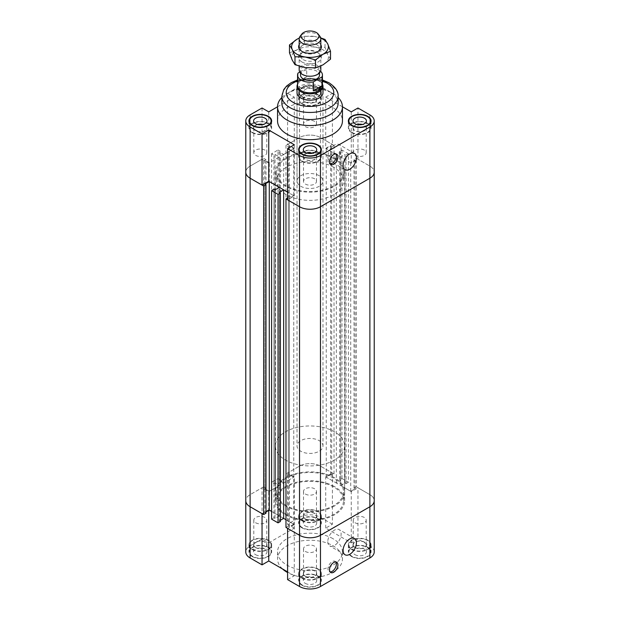 <?xml version="1.0" encoding="UTF-8"?>
<svg xmlns="http://www.w3.org/2000/svg" width="620" height="620" viewBox="0 0 620 620"><rect width="100%" height="100%" fill="white"/><g stroke="black" fill="none" stroke-linecap="round" stroke-linejoin="round"><path stroke-width="0.46" stroke-dasharray="3.1 2.33" d="M333.707 167.307A33.526 19.36 0 0 0 297.166 163.114A33.526 19.36 0 0 0 276.474 181.001A33.526 19.36 0 0 0 310 200.361A33.526 19.36 0 0 0 343.526 181.001A33.526 19.36 0 0 0 333.707 167.307M333.707 158.48A33.526 19.36 0 0 0 297.166 154.279A33.526 19.36 0 0 0 276.474 172.166A33.526 19.36 0 0 0 310 191.526A33.526 19.36 0 0 0 343.526 172.166A33.526 19.36 0 0 0 333.707 158.48M319.176 175.7A12.981 7.494 0 0 0 305.032 174.073A12.981 7.494 0 0 0 297.019 181.001A12.981 7.494 0 0 0 310 188.495A12.981 7.494 0 0 0 322.981 181.001A12.981 7.494 0 0 0 319.176 175.7M294.283 148.343L287.587 144.483L287.587 93.256L294.283 97.123L294.283 148.343L268.739 163.091L262.043 159.232L250.116 166.121A14.818 8.556 0 0 0 245.776 172.166A14.818 8.556 180 0 1 250.116 166.121L263.655 158.302L265.988 159.65L264.911 160.27L269.274 162.781L279.372 156.953L275.009 154.442L273.939 155.054L271.606 153.714L278.031 150.001L278.031 478.532L271.606 482.236L273.939 483.585L273.939 155.054M268.739 111.871L268.739 163.091M294.283 97.123L277.551 106.779M287.587 579.607L294.283 575.74L294.283 524.52L285.983 519.731L293.748 524.21L293.748 195.68L287.587 192.123L294.283 195.99L287.587 199.857M294.283 144.77L294.283 195.99M351.261 111.871L351.261 163.091L357.957 159.232L357.957 108.004M342.449 106.779L325.717 97.123L325.717 148.343L332.413 144.483L320.478 137.594A14.818 8.556 0 0 0 299.522 137.594L287.587 144.483M325.717 97.123L332.413 93.256L332.413 144.483M262.043 108.004L262.043 159.232M325.717 528.101L325.717 476.873L332.413 473.014L332.413 524.233L325.717 528.101L351.261 542.849L357.957 538.982L357.957 487.762L369.884 494.651A14.818 8.556 180 0 1 374.224 500.696A14.818 8.556 -0 0 0 369.884 494.651L356.345 486.832L356.345 158.302L369.884 166.121A14.818 8.556 180 0 1 374.224 172.166A14.818 8.556 0 0 0 369.884 166.121L357.957 159.232M287.587 93.256L299.522 86.374A14.818 8.556 180 0 1 320.478 86.374L332.413 93.256M277.551 120.947A32.449 18.732 180 0 1 297.585 103.641A32.449 18.732 180 0 1 332.948 107.702A32.449 18.732 180 0 1 342.449 120.947M301.971 96.883A11.354 6.557 180 0 1 298.646 92.24A11.354 6.557 180 0 1 310 85.684A11.354 6.557 180 0 1 321.354 92.24A11.354 6.557 180 0 1 314.348 98.301A11.354 6.557 180 0 1 301.971 96.883M335.815 153.938A5.952 3.433 120 0 0 335.156 153.326A5.952 3.433 120 0 0 330.569 154.923A5.952 3.433 120 0 0 327.972 160.906A5.952 3.433 120 0 0 329.204 163.633A5.952 3.433 120 0 0 330.072 163.897M327.817 156.581A9.409 5.433 120 0 0 329.77 160.89A9.409 5.433 120 0 0 339.179 155.457A9.409 5.433 120 0 0 339.179 144.592A9.409 5.433 120 0 0 331.925 147.111A9.409 5.433 120 0 0 327.817 156.581M351.261 163.091L325.717 148.343M264.872 150.087A6.487 3.743 0 0 0 257.804 149.273A6.487 3.743 0 0 0 253.797 152.737A6.487 3.743 0 0 0 255.696 155.388A6.487 3.743 0 0 0 262.772 156.201A6.487 3.743 0 0 0 266.778 152.737A6.487 3.743 0 0 0 264.872 150.087M257.54 124.481A6.704 3.875 0 0 0 253.58 128.007A6.704 3.875 0 0 0 255.549 130.75A6.704 3.875 0 0 0 262.849 131.587A6.704 3.875 0 0 0 266.995 128.007A6.704 3.875 0 0 0 263.035 124.481M257.819 124.542A6.487 3.743 0 0 0 253.797 128.007A6.487 3.743 0 0 0 260.284 131.758A6.487 3.743 0 0 0 266.778 128.007A6.487 3.743 0 0 0 264.872 125.364A6.487 3.743 0 0 0 262.756 124.542M364.304 150.087A6.487 3.743 0 0 0 357.228 149.273A6.487 3.743 0 0 0 353.222 152.737A6.487 3.743 0 0 0 355.128 155.388A6.487 3.743 0 0 0 362.196 156.201A6.487 3.743 0 0 0 366.203 152.737A6.487 3.743 0 0 0 364.304 150.087M356.965 124.481A6.704 3.875 0 0 0 353.005 128.007A6.704 3.875 0 0 0 354.973 130.75A6.704 3.875 0 0 0 362.281 131.587A6.704 3.875 0 0 0 366.42 128.007A6.704 3.875 0 0 0 362.46 124.481M357.244 124.542A6.487 3.743 0 0 0 353.222 128.007A6.487 3.743 0 0 0 359.716 131.758A6.487 3.743 0 0 0 366.203 128.007A6.487 3.743 0 0 0 364.304 125.364A6.487 3.743 0 0 0 362.181 124.542M314.588 178.792A6.487 3.743 0 0 0 307.52 177.979A6.487 3.743 0 0 0 303.513 181.443A6.487 3.743 0 0 0 305.412 184.086A6.487 3.743 0 0 0 312.48 184.9A6.487 3.743 0 0 0 316.487 181.443A6.487 3.743 0 0 0 314.588 178.792M307.257 153.179A6.704 3.875 0 0 0 303.296 156.713A6.704 3.875 0 0 0 305.257 159.449A6.704 3.875 0 0 0 312.565 160.286A6.704 3.875 0 0 0 316.704 156.713A6.704 3.875 0 0 0 312.744 153.179M307.536 153.249A6.487 3.743 0 0 0 303.513 156.713A6.487 3.743 0 0 0 310 160.456A6.487 3.743 0 0 0 316.487 156.713A6.487 3.743 0 0 0 314.588 154.062A6.487 3.743 0 0 0 312.464 153.249M314.588 121.388A6.487 3.743 0 0 0 307.52 120.575A6.487 3.743 0 0 0 303.513 124.039A6.487 3.743 0 0 0 305.412 126.689A6.487 3.743 0 0 0 312.48 127.495A6.487 3.743 0 0 0 316.487 124.039A6.487 3.743 0 0 0 314.588 121.388M305.257 102.044A6.704 3.875 0 0 0 312.565 102.889A6.704 3.875 0 0 0 316.704 99.308A6.704 3.875 0 0 0 310 95.434A6.704 3.875 0 0 0 303.296 99.308A6.704 3.875 0 0 0 305.257 102.044M314.588 96.658A6.487 3.743 0 0 0 307.52 95.844A6.487 3.743 0 0 0 303.513 99.308A6.487 3.743 0 0 0 310 103.052A6.487 3.743 0 0 0 316.487 99.308A6.487 3.743 0 0 0 314.588 96.658M305.257 94.984A6.704 3.875 180 0 1 303.296 92.24A6.704 3.875 180 0 1 310 88.373A6.704 3.875 180 0 1 316.704 92.24A6.704 3.875 180 0 1 312.565 95.821A6.704 3.875 180 0 1 305.257 94.984M302.351 103.726A10.819 6.247 0 0 0 314.138 105.075A10.819 6.247 0 0 0 320.819 99.308A10.819 6.247 0 0 0 310 93.062A10.819 6.247 0 0 0 299.181 99.308A10.819 6.247 0 0 0 302.351 103.726M302.351 96.658A10.819 6.247 0 0 0 314.138 98.014A10.819 6.247 0 0 0 320.819 92.24A10.819 6.247 0 0 0 310 86.002A10.819 6.247 0 0 0 299.181 92.24A10.819 6.247 0 0 0 302.351 96.658M301.971 103.943A11.354 6.557 0 0 0 314.348 105.369A11.354 6.557 0 0 0 321.354 99.308A11.354 6.557 0 0 0 310 92.752A11.354 6.557 0 0 0 298.646 99.308A11.354 6.557 0 0 0 301.971 103.943M352.067 132.424A10.819 6.247 0 0 0 363.855 133.781A10.819 6.247 0 0 0 370.528 128.007A10.819 6.247 0 0 0 359.716 121.768A10.819 6.247 0 0 0 348.897 128.007A10.819 6.247 0 0 0 352.067 132.424M351.679 132.649A11.354 6.557 0 0 0 364.056 134.067A11.354 6.557 0 0 0 371.07 128.007A11.354 6.557 0 0 0 359.716 121.45A11.354 6.557 0 0 0 348.355 128.007A11.354 6.557 0 0 0 351.679 132.649M302.351 161.13A10.819 6.247 0 0 0 314.138 162.479A10.819 6.247 0 0 0 320.819 156.713A10.819 6.247 0 0 0 310 150.466A10.819 6.247 0 0 0 299.181 156.713A10.819 6.247 0 0 0 302.351 161.13M301.971 161.347A11.354 6.557 0 0 0 314.348 162.773A11.354 6.557 0 0 0 321.354 156.713A11.354 6.557 0 0 0 310 150.156A11.354 6.557 0 0 0 298.646 156.713A11.354 6.557 0 0 0 301.971 161.347M252.635 132.424A10.819 6.247 0 0 0 264.422 133.781A10.819 6.247 0 0 0 271.103 128.007A10.819 6.247 0 0 0 260.284 121.768A10.819 6.247 0 0 0 249.472 128.007A10.819 6.247 0 0 0 252.635 132.424M252.255 132.649A11.354 6.557 0 0 0 264.632 134.067A11.354 6.557 0 0 0 271.645 128.007A11.354 6.557 0 0 0 260.284 121.45A11.354 6.557 0 0 0 248.93 128.007A11.354 6.557 0 0 0 252.255 132.649M297.019 181.001L297.019 92.682A12.981 7.494 180 0 1 305.032 85.761A12.981 7.494 180 0 1 319.176 87.389A12.981 7.494 180 0 1 322.981 92.682L322.981 445.943A12.981 7.494 180 0 1 319.176 451.244A12.981 7.494 180 0 1 305.032 452.864A12.981 7.494 180 0 1 297.019 445.943A12.981 7.494 180 0 1 310 438.449A12.981 7.494 180 0 1 322.981 445.943M281.875 97.472A32.449 18.732 180 0 1 287.052 93.566A32.449 18.732 180 0 1 332.948 93.566L332.948 93.566A32.449 18.732 180 0 1 338.125 97.472M281.875 103.284A28.125 16.236 180 0 1 290.113 91.799A28.125 16.236 180 0 1 329.887 91.799L332.948 93.566L329.887 91.799A28.125 16.236 180 0 1 338.125 103.284M334.474 486.568A34.611 19.98 -0 0 0 296.755 482.236A34.611 19.98 -0 0 0 275.388 500.696A34.611 19.98 -0 0 0 310 520.684A34.611 19.98 -0 0 0 344.612 500.696A34.611 19.98 -0 0 0 334.474 486.568M334.474 158.038A34.611 19.98 180 0 1 344.612 172.166A34.611 19.98 180 0 1 323.245 190.627A34.611 19.98 180 0 1 285.526 186.294A34.611 19.98 180 0 1 275.388 172.166A34.611 19.98 180 0 1 296.755 153.706A34.611 19.98 180 0 1 334.474 158.038M283.65 518.382L271.606 511.43L279.372 515.91L279.372 187.38M339.636 479.88L340.706 480.492L336.35 483.011L326.252 477.183L330.615 474.664L331.685 475.284L334.017 473.936L320.478 466.124A14.818 8.556 -0 0 0 299.522 466.124L285.983 473.936L288.315 475.284L289.385 474.664L293.748 477.183L283.65 483.011L283.65 154.481L293.748 148.653L289.385 146.134L288.315 146.754L285.983 145.406L299.522 137.594A14.818 8.556 180 0 1 320.478 137.594L334.017 145.406L331.685 146.754L330.615 146.134L326.252 148.653L336.35 154.481L340.706 151.962L339.636 151.35L341.969 150.001L348.394 153.714L348.394 482.236L341.969 478.532L339.636 479.88L339.636 151.35M293.748 477.183L293.748 148.653M356.345 486.832L354.012 488.18L355.09 488.8L350.726 491.311L340.628 485.483L340.628 156.953L350.726 162.781L355.09 160.27L354.012 159.65L356.345 158.302M350.726 491.311L350.726 162.781M354.012 488.18L354.012 159.65M355.09 488.8L355.09 160.27M336.35 483.011L336.35 154.481M326.252 477.183L326.252 148.653M330.615 474.664L330.615 146.134M331.685 475.284L331.685 146.754M334.017 473.936L334.017 145.406M285.983 473.936L285.983 145.406M288.315 475.284L288.315 146.754M289.385 474.664L289.385 146.134M273.939 483.585L275.009 482.964L279.372 485.483L279.372 156.953M279.372 485.483L269.274 491.311L269.274 162.781M269.274 491.311L264.911 488.8L264.911 160.27M264.911 488.8L265.988 488.18L265.988 159.65M265.988 488.18L263.655 486.832L263.655 158.302M263.655 486.832L250.116 494.651A14.818 8.556 -0 0 0 245.776 500.696A14.818 8.556 180 0 1 250.116 494.651L262.043 487.762L262.043 538.982L268.739 542.849L268.739 491.621L262.043 487.762M265.988 513.213L264.911 512.601L264.911 184.07M264.911 512.601L265.988 511.981M293.748 524.21L289.385 526.729L289.385 198.199L293.748 195.68M289.385 526.729L288.315 526.109L288.315 197.578L289.385 198.199M288.315 526.109L285.983 527.457M287.587 197.997L288.315 197.578M341.969 478.532L341.969 150.001M340.706 480.492L340.706 151.962M340.628 485.483L344.991 482.964L344.991 154.442L340.628 156.953M344.991 482.964L346.061 483.585L346.061 155.054L344.991 154.442M346.061 483.585L348.394 482.236M348.394 153.714L346.061 155.054M271.606 482.236L271.606 153.714M275.009 482.964L275.009 154.442M283.65 483.011L279.295 480.492L279.295 151.962L283.65 154.481M279.295 480.492L280.364 479.88L280.364 151.35L279.295 151.962M280.364 479.88L278.031 478.532M278.031 150.001L280.364 151.35M280.364 521.521L279.295 520.901L279.295 192.37M279.295 520.901L280.364 520.281M279.372 515.91L275.009 518.429L275.009 189.898M275.009 518.429L273.939 517.808L273.939 189.278M273.939 517.808L271.606 519.157M286.293 505.556A33.526 19.36 180 0 1 276.474 491.869A33.526 19.36 180 0 1 310 472.51A33.526 19.36 180 0 1 343.526 491.869A33.526 19.36 180 0 1 322.834 509.749A33.526 19.36 180 0 1 286.293 505.556M286.293 514.383A33.526 19.36 180 0 1 276.474 500.696A33.526 19.36 180 0 1 310 481.337A33.526 19.36 180 0 1 343.526 500.696A33.526 19.36 180 0 1 322.834 518.583A33.526 19.36 180 0 1 286.293 514.383M269.274 510.082L268.739 509.772L268.739 510.392M294.283 575.74L287.587 571.88M294.283 524.52L287.587 528.387M262.043 513.631L268.739 509.772M351.261 542.849L351.261 491.621L357.957 487.762M268.739 542.849L294.283 528.101L294.283 476.873L287.587 473.014L299.522 466.124A14.818 8.556 180 0 1 320.478 466.124L332.413 473.014M294.283 528.101L287.587 524.233L287.587 473.014M325.717 476.873L351.261 491.621M268.739 491.621L294.283 476.873M262.043 538.982L250.116 545.871A14.818 8.556 0 0 0 245.776 551.916M332.413 524.233L320.478 517.343A14.818 8.556 0 0 0 299.522 517.343L287.587 524.233M374.224 551.916A14.818 8.556 0 0 0 369.884 545.871L357.957 538.982M332.948 538.671A32.449 18.732 0 0 0 297.585 534.611A32.449 18.732 0 0 0 277.551 551.916A32.449 18.732 0 0 0 310 570.656A32.449 18.732 0 0 0 342.449 551.916A32.449 18.732 0 0 0 332.948 538.671M252.255 556.558A11.354 6.557 0 0 0 264.632 557.977A11.354 6.557 0 0 0 271.645 551.924A11.354 6.557 0 0 0 260.284 545.36A11.354 6.557 0 0 0 248.93 551.916A11.354 6.557 0 0 0 252.255 556.558M301.971 585.257A11.354 6.557 0 0 0 314.348 586.683A11.354 6.557 0 0 0 321.354 580.622A11.354 6.557 0 0 0 310 574.066A11.354 6.557 0 0 0 298.646 580.622A11.354 6.557 0 0 0 301.971 585.257M351.679 556.558A11.354 6.557 0 0 0 364.056 557.977A11.354 6.557 0 0 0 371.07 551.924A11.354 6.557 0 0 0 359.716 545.36A11.354 6.557 0 0 0 348.355 551.916A11.354 6.557 0 0 0 351.679 556.558M301.971 527.853A11.354 6.557 0 0 0 314.348 529.279A11.354 6.557 0 0 0 321.354 523.218A11.354 6.557 0 0 0 310 516.662A11.354 6.557 0 0 0 298.646 523.218A11.354 6.557 0 0 0 301.971 527.853M335.815 561.952A5.952 3.433 120 0 0 335.156 561.34A5.952 3.433 120 0 0 330.569 562.937A5.952 3.433 120 0 0 327.972 568.92A5.952 3.433 120 0 0 329.204 571.64A5.952 3.433 120 0 0 330.072 571.911M327.817 541.632A9.409 5.433 120 0 0 329.77 545.941A9.409 5.433 120 0 0 339.179 540.508A9.409 5.433 120 0 0 339.179 529.643A9.409 5.433 120 0 0 331.925 532.162A9.409 5.433 120 0 0 327.817 541.632M255.696 522.776A6.487 3.743 0 0 0 262.772 523.59A6.487 3.743 0 0 0 266.778 520.126A6.487 3.743 0 0 0 260.284 516.382A6.487 3.743 0 0 0 253.797 520.126A6.487 3.743 0 0 0 255.696 522.776M255.549 547.592A6.704 3.875 0 0 0 262.849 548.429A6.704 3.875 0 0 0 266.995 544.856A6.704 3.875 0 0 0 260.284 540.981A6.704 3.875 0 0 0 253.58 544.856A6.704 3.875 0 0 0 255.549 547.592M264.872 542.206A6.487 3.743 0 0 0 257.804 541.392A6.487 3.743 0 0 0 253.797 544.856A6.487 3.743 0 0 0 255.696 547.507A6.487 3.743 0 0 0 262.772 548.312A6.487 3.743 0 0 0 266.778 544.856A6.487 3.743 0 0 0 264.872 542.206M255.549 554.66A6.704 3.875 0 0 0 262.849 555.497A6.704 3.875 0 0 0 266.995 551.916A6.704 3.875 0 0 0 260.284 548.049A6.704 3.875 0 0 0 253.58 551.916A6.704 3.875 0 0 0 255.549 554.66M355.128 522.776A6.487 3.743 0 0 0 362.196 523.59A6.487 3.743 0 0 0 366.203 520.126A6.487 3.743 0 0 0 359.716 516.382A6.487 3.743 0 0 0 353.222 520.126A6.487 3.743 0 0 0 355.128 522.776M354.973 547.592A6.704 3.875 0 0 0 362.281 548.429A6.704 3.875 0 0 0 366.42 544.856A6.704 3.875 0 0 0 359.716 540.981A6.704 3.875 0 0 0 353.005 544.856A6.704 3.875 0 0 0 354.973 547.592M364.304 542.206A6.487 3.743 0 0 0 357.228 541.392A6.487 3.743 0 0 0 353.222 544.856A6.487 3.743 0 0 0 355.128 547.507A6.487 3.743 0 0 0 362.196 548.312A6.487 3.743 0 0 0 366.203 544.856A6.487 3.743 0 0 0 364.304 542.206M354.973 554.66A6.704 3.875 0 0 0 362.281 555.497A6.704 3.875 0 0 0 366.42 551.916A6.704 3.875 0 0 0 359.716 548.049A6.704 3.875 0 0 0 353.005 551.916A6.704 3.875 0 0 0 354.973 554.66M305.412 551.475A6.487 3.743 0 0 0 312.48 552.288A6.487 3.743 0 0 0 316.487 548.832A6.487 3.743 0 0 0 310 545.081A6.487 3.743 0 0 0 303.513 548.832A6.487 3.743 0 0 0 305.412 551.475M305.257 576.298A6.704 3.875 0 0 0 312.565 577.135A6.704 3.875 0 0 0 316.704 573.554A6.704 3.875 0 0 0 310 569.687A6.704 3.875 0 0 0 303.296 573.554A6.704 3.875 0 0 0 305.257 576.298M314.588 570.904A6.487 3.743 0 0 0 307.52 570.098A6.487 3.743 0 0 0 303.513 573.554A6.487 3.743 0 0 0 305.412 576.205A6.487 3.743 0 0 0 312.48 577.019A6.487 3.743 0 0 0 316.487 573.554A6.487 3.743 0 0 0 314.588 570.904M305.257 583.358A6.704 3.875 0 0 0 312.565 584.195A6.704 3.875 0 0 0 316.704 580.622A6.704 3.875 0 0 0 310 576.747A6.704 3.875 0 0 0 303.296 580.622A6.704 3.875 0 0 0 305.257 583.358M305.412 494.07A6.487 3.743 0 0 0 312.48 494.884A6.487 3.743 0 0 0 316.487 491.428A6.487 3.743 0 0 0 310 487.677A6.487 3.743 0 0 0 303.513 491.428A6.487 3.743 0 0 0 305.412 494.07M305.257 518.894A6.704 3.875 0 0 0 312.565 519.731A6.704 3.875 0 0 0 316.704 516.15A6.704 3.875 0 0 0 310 512.283A6.704 3.875 0 0 0 303.296 516.15A6.704 3.875 0 0 0 305.257 518.894M314.588 513.5A6.487 3.743 0 0 0 307.52 512.693A6.487 3.743 0 0 0 303.513 516.15A6.487 3.743 0 0 0 305.412 518.8A6.487 3.743 0 0 0 312.48 519.614A6.487 3.743 0 0 0 316.487 516.15A6.487 3.743 0 0 0 314.588 513.5M305.257 525.954A6.704 3.875 0 0 0 312.565 526.798A6.704 3.875 0 0 0 316.704 523.218A6.704 3.875 0 0 0 310 519.343A6.704 3.875 0 0 0 303.296 523.218A6.704 3.875 0 0 0 305.257 525.954M302.351 520.567A10.819 6.247 0 0 0 314.138 521.924A10.819 6.247 0 0 0 320.819 516.15A10.819 6.247 0 0 0 310 509.911A10.819 6.247 0 0 0 299.181 516.15A10.819 6.247 0 0 0 302.351 520.567M302.351 527.636A10.819 6.247 180 0 1 299.181 523.218A10.819 6.247 180 0 1 310 516.971A10.819 6.247 180 0 1 320.819 523.218A10.819 6.247 180 0 1 314.138 528.984A10.819 6.247 180 0 1 302.351 527.636M301.971 520.792A11.354 6.557 0 0 0 314.348 522.211A11.354 6.557 0 0 0 321.354 516.15A11.354 6.557 0 0 0 310 509.594A11.354 6.557 0 0 0 298.646 516.15A11.354 6.557 0 0 0 301.971 520.792M352.067 549.274A10.819 6.247 0 0 0 363.855 550.622A10.819 6.247 0 0 0 370.528 544.856A10.819 6.247 0 0 0 359.716 538.61A10.819 6.247 0 0 0 348.897 544.856A10.819 6.247 0 0 0 352.067 549.274M352.067 556.334A10.819 6.247 180 0 1 348.897 551.916A10.819 6.247 180 0 1 359.716 545.678A10.819 6.247 180 0 1 370.528 551.924A10.819 6.247 180 0 1 363.855 557.69A10.819 6.247 180 0 1 352.067 556.334M351.679 549.49A11.354 6.557 0 0 0 364.056 550.909A11.354 6.557 0 0 0 371.07 544.856A11.354 6.557 0 0 0 359.716 538.3A11.354 6.557 0 0 0 348.355 544.856A11.354 6.557 0 0 0 351.679 549.49M302.351 577.972A10.819 6.247 0 0 0 314.138 579.328A10.819 6.247 0 0 0 320.819 573.554A10.819 6.247 0 0 0 310 567.308A10.819 6.247 0 0 0 299.181 573.554A10.819 6.247 0 0 0 302.351 577.972M302.351 585.04A10.819 6.247 180 0 1 299.181 580.622A10.819 6.247 180 0 1 310 574.376A10.819 6.247 180 0 1 320.819 580.622A10.819 6.247 180 0 1 314.138 586.388A10.819 6.247 180 0 1 302.351 585.04M301.971 578.197A11.354 6.557 0 0 0 314.348 579.615A11.354 6.557 0 0 0 321.354 573.554A11.354 6.557 0 0 0 310 566.998A11.354 6.557 0 0 0 298.646 573.554A11.354 6.557 0 0 0 301.971 578.197M252.635 549.274A10.819 6.247 0 0 0 264.422 550.622A10.819 6.247 0 0 0 271.103 544.856A10.819 6.247 0 0 0 260.284 538.61A10.819 6.247 0 0 0 249.472 544.856A10.819 6.247 0 0 0 252.635 549.274M252.635 556.334A10.819 6.247 180 0 1 249.472 551.916A10.819 6.247 180 0 1 260.284 545.678A10.819 6.247 180 0 1 271.103 551.924A10.819 6.247 180 0 1 264.422 557.69A10.819 6.247 180 0 1 252.635 556.334M252.255 549.49A11.354 6.557 0 0 0 264.632 550.909A11.354 6.557 0 0 0 271.645 544.856A11.354 6.557 0 0 0 260.284 538.3A11.354 6.557 0 0 0 248.93 544.856A11.354 6.557 0 0 0 252.255 549.49M282.534 568.958A32.449 18.732 180 0 1 277.551 558.984A32.449 18.732 180 0 1 297.585 541.679A32.449 18.732 180 0 1 332.948 545.74A32.449 18.732 180 0 1 342.449 558.984A32.449 18.732 180 0 1 322.764 576.212A32.449 18.732 180 0 1 287.587 572.531M319.874 36.262A10.819 6.247 0 0 0 310 32.566A10.819 6.247 0 0 0 300.127 36.262M320.819 69.99A10.819 6.247 0 0 0 314.138 64.224A10.819 6.247 0 0 0 302.351 65.581A10.819 6.247 0 0 0 299.181 69.99M316.727 74.493A9.517 5.495 180 0 1 306.358 75.686A9.517 5.495 180 0 1 300.483 70.602A9.517 5.495 180 0 1 310 65.108A9.517 5.495 180 0 1 319.517 70.602A9.517 5.495 180 0 1 316.727 74.493M298.011 73.114L298.011 81.948C299.382 80.406 302.281 78.74 306.699 76.927L306.699 68.099L299.801 72.075M298.011 81.948L306.699 76.927M306.699 68.099A12.439 7.184 180 0 1 320.594 71.254M297.561 85.622A12.439 7.184 180 0 1 298.646 82.685A12.439 7.184 180 0 1 310 78.438A12.439 7.184 180 0 1 321.354 82.685A12.439 7.184 180 0 1 322.439 85.622M300.483 75.02A9.517 5.495 180 0 1 310 69.525A9.517 5.495 180 0 1 319.517 75.02M297.561 84.243A12.981 7.494 180 0 1 298.15 83.328A12.981 7.494 180 0 1 310 78.887A12.981 7.494 180 0 1 321.85 83.328A12.981 7.494 180 0 1 322.439 84.243M334.474 460.071A34.611 19.98 180 0 1 296.755 464.403A34.611 19.98 180 0 1 275.388 445.943A34.611 19.98 180 0 1 310 425.956A34.611 19.98 180 0 1 344.612 445.943A34.611 19.98 180 0 1 334.474 460.071M334.474 505.998A34.611 19.98 180 0 1 296.755 510.33A34.611 19.98 180 0 1 275.388 491.869A34.611 19.98 180 0 1 310 471.882A34.611 19.98 180 0 1 344.612 491.869A34.611 19.98 180 0 1 334.474 505.998M303.304 59.675A9.463 5.464 -0 0 0 313.619 60.861A9.463 5.464 -0 0 0 319.463 55.816A9.463 5.464 -0 0 0 316.696 51.948A9.463 5.464 -0 0 0 303.304 51.948A9.463 5.464 -0 0 0 300.537 55.816A9.463 5.464 -0 0 0 303.304 59.675M301.971 61.992A11.354 6.557 180 0 1 301.971 52.723A11.354 6.557 180 0 1 318.029 52.723A11.354 6.557 180 0 1 318.029 61.992A11.354 6.557 180 0 1 301.971 61.992M303.304 52.406A9.463 5.464 -0 0 0 317.463 51.894A9.463 5.464 -0 0 0 319.463 48.538A9.463 5.464 -0 0 0 316.696 44.679A9.463 5.464 -0 0 0 306.381 43.493A9.463 5.464 -0 0 0 300.537 48.538A9.463 5.464 -0 0 0 302.537 51.894A9.463 5.464 -0 0 0 303.304 52.406M292.237 60.109A18.391 10.617 180 0 1 296.996 49.856A18.391 10.617 180 0 1 314.759 47.105A18.391 10.617 180 0 1 327.763 54.614A18.391 10.617 180 0 1 323.005 64.868A18.391 10.617 180 0 1 305.242 67.611A18.391 10.617 180 0 1 292.237 60.109M299.181 44.764A11.354 6.557 180 0 1 318.029 42.121A11.354 6.557 180 0 1 320.819 44.764M320.757 38.153A18.391 10.617 -0 0 0 314.759 36.51L320.703 37.898M299.259 38.076L304.505 36.262L314.759 36.51A18.391 10.617 -0 0 0 299.243 38.153M330.507 59.187L327.763 54.614L325.012 47.352L314.759 47.105L304.505 44.175L296.996 49.856L289.494 52.847M304.505 44.175L304.505 36.262M325.012 47.352L325.012 39.432M369.884 545.871L369.884 114.894M299.522 517.343L299.522 86.374M250.116 545.871L250.116 114.894M320.478 517.343L320.478 86.374M297.561 80.972A23.793 13.741 180 0 1 322.439 80.972M281.875 96.216A28.125 16.236 180 0 1 299.235 81.22A28.125 16.236 180 0 1 329.887 84.739A28.125 16.236 180 0 1 338.125 96.216M276.474 172.166L276.474 181.001M343.526 172.166L343.526 181.001M336.683 154.209L335.156 153.326M330.731 164.517L329.204 163.633M354.477 153.419L339.179 144.592M345.069 169.717L329.77 160.89M253.58 120.947L253.58 128.007M266.995 120.947L266.995 128.007M253.797 128.007L253.797 152.737M266.778 128.007L266.778 152.737M353.005 120.947L353.005 128.007M366.42 120.947L366.42 128.007M353.222 128.007L353.222 152.737M366.203 128.007L366.203 152.737M303.296 149.645L303.296 156.713M316.704 149.645L316.704 156.713M303.513 156.713L303.513 181.443M316.487 156.713L316.487 181.443M303.296 92.24L303.296 99.308M316.704 92.24L316.704 99.308M303.513 99.308L303.513 124.039M316.487 99.308L316.487 124.039M299.181 92.24L299.181 99.308M320.819 92.24L320.819 99.308M298.646 92.24L298.646 99.308M321.354 92.24L321.354 99.308M348.897 122.946L348.897 128.007M370.528 122.946L370.528 128.007M348.355 120.947L348.355 128.007M371.07 120.947L371.07 128.007M299.181 151.644L299.181 156.713M320.819 151.644L320.819 156.713M298.646 149.645L298.646 156.713M321.354 149.645L321.354 156.713M249.472 122.946L249.472 128.007M271.103 122.946L271.103 128.007M248.93 120.947L248.93 128.007M271.645 120.947L271.645 128.007M322.981 181.001L322.981 92.682M290.113 91.799L287.052 93.566M297.561 79.949L309.853 78.151L322.439 79.949M275.388 500.696L275.388 172.166M344.612 500.696L344.612 172.166M343.526 500.696L343.526 491.869M276.474 500.696L276.474 491.869M336.683 562.224L335.156 561.34M330.731 572.524L329.204 571.64M354.477 538.47L339.179 529.643M345.069 554.768L329.77 545.941M266.995 551.916L266.995 544.856M253.58 551.916L253.58 544.856M266.778 544.856L266.778 520.126M253.797 544.856L253.797 520.126M366.42 551.916L366.42 544.856M353.005 551.916L353.005 544.856M366.203 544.856L366.203 520.126M353.222 544.856L353.222 520.126M316.704 580.622L316.704 573.554M303.296 580.622L303.296 573.554M316.487 573.554L316.487 548.832M303.513 573.554L303.513 548.832M316.704 523.218L316.704 516.15M303.296 523.218L303.296 516.15M316.487 516.15L316.487 491.428M303.513 516.15L303.513 491.428M320.819 516.15L320.819 523.218M299.181 516.15L299.181 523.218M321.354 516.15L321.354 523.218M298.646 516.15L298.646 523.218M370.528 544.856L370.528 551.916M348.897 544.856L348.897 551.916M371.07 544.856L371.07 551.916M348.355 544.856L348.355 551.916M320.819 573.554L320.819 580.622M299.181 573.554L299.181 580.622M321.354 573.554L321.354 580.622M298.646 573.554L298.646 580.622M271.103 544.856L271.103 551.916M249.472 544.856L249.472 551.916M271.645 544.856L271.645 551.916M248.93 544.856L248.93 551.916M277.551 551.916L277.551 558.984M342.449 551.916L342.449 558.984M299.181 48.763L299.181 66.185M320.819 48.763L320.819 66.007M300.483 70.602L300.483 72.959M319.517 70.602L319.517 72.959M298.646 82.685L298.15 83.328M321.354 82.685L321.85 83.328M297.019 92.682L297.019 445.943M275.388 445.943L275.388 491.869M344.612 445.943L344.612 491.869M303.304 51.948L301.971 52.723M316.696 51.948L318.029 52.723M319.463 48.538L319.463 55.816M300.537 55.816L300.537 48.538M318.959 50.794L317.463 51.894M301.041 50.794L302.537 51.894"/><path stroke-width="0.93" d="M277.551 106.779L268.739 111.871L262.043 108.004L250.116 114.894A14.818 8.556 180 0 0 245.776 120.947L245.776 172.166A14.818 8.556 0 0 0 250.116 178.219L262.043 185.109L262.043 133.881L268.739 130.022L294.283 144.77L287.587 148.63L287.587 199.857L299.522 206.739A14.818 8.556 0 0 0 320.478 206.739L369.884 178.219A14.818 8.556 0 0 0 374.224 172.166A14.818 8.556 180 0 1 369.884 178.219L320.478 206.739A14.818 8.556 180 0 1 299.522 206.739L285.983 198.927L287.587 197.997M268.739 130.022L268.739 181.242L287.587 192.123L283.65 189.852L279.295 192.37L280.364 192.991L278.031 194.331L271.606 190.627L273.939 189.278L275.009 189.898L279.372 187.38L269.274 181.552L264.911 184.07L265.988 184.683L263.655 186.031L250.116 178.219A14.818 8.556 180 0 1 245.776 172.166L245.776 500.696A14.818 8.556 -0 0 0 250.116 506.749L263.655 514.561L263.655 186.031M268.739 181.242L262.043 185.109M285.983 198.927L285.983 527.457L299.522 535.269A14.818 8.556 -0 0 0 320.478 535.269L320.478 155.519L369.884 126.992A14.818 8.556 180 0 0 374.224 120.947A14.818 8.556 180 0 0 369.884 114.894L357.957 108.004L351.261 111.871L342.449 106.779M262.043 133.881L250.116 126.992A14.818 8.556 180 0 1 245.776 120.947M320.478 155.519A14.818 8.556 180 0 1 299.522 155.519L287.587 148.63M338.125 97.472A32.449 18.732 180 0 1 342.449 106.818L342.449 120.947A32.449 18.732 180 0 1 310 139.678A32.449 18.732 180 0 1 277.551 120.947L277.551 106.818A32.449 18.732 180 0 1 281.875 97.472M252.255 125.581A11.354 6.557 180 0 1 248.93 120.947A11.354 6.557 180 0 1 260.284 114.39A11.354 6.557 180 0 1 271.645 120.947A11.354 6.557 180 0 1 264.632 126.999A11.354 6.557 180 0 1 252.255 125.581M301.971 154.287A11.354 6.557 180 0 1 298.646 149.645A11.354 6.557 180 0 1 310 143.088A11.354 6.557 180 0 1 321.354 149.645A11.354 6.557 180 0 1 314.348 155.705A11.354 6.557 180 0 1 301.971 154.287M351.679 125.581A11.354 6.557 180 0 1 348.355 120.947A11.354 6.557 180 0 1 359.716 114.39A11.354 6.557 180 0 1 371.07 120.947A11.354 6.557 180 0 1 364.056 126.999A11.354 6.557 180 0 1 351.679 125.581M329.507 161.789A5.952 3.433 -60 0 1 332.103 155.806A5.952 3.433 -60 0 1 336.683 154.209A5.952 3.433 -60 0 1 336.683 161.076A5.952 3.433 -60 0 1 330.739 164.517A5.952 3.433 -60 0 1 329.507 161.789M330.072 163.897A5.952 3.433 120 0 0 335.156 160.192A5.952 3.433 120 0 0 335.815 153.938M343.116 165.408A9.409 5.433 -60 0 1 347.223 155.938A9.409 5.433 -60 0 1 354.477 153.419A9.409 5.433 -60 0 1 354.477 164.285A9.409 5.433 -60 0 1 345.069 169.717A9.409 5.433 -60 0 1 343.116 165.408M263.035 124.481A6.704 3.875 0 0 0 257.54 124.481M262.756 124.542A6.487 3.743 0 0 0 257.819 124.542M255.549 123.682A6.704 3.875 180 0 1 253.58 120.947A6.704 3.875 180 0 1 260.284 117.072A6.704 3.875 180 0 1 266.995 120.947A6.704 3.875 180 0 1 262.849 124.519A6.704 3.875 180 0 1 255.549 123.682M362.46 124.481A6.704 3.875 0 0 0 356.965 124.481M362.181 124.542A6.487 3.743 0 0 0 357.244 124.542M354.973 123.682A6.704 3.875 180 0 1 353.005 120.947A6.704 3.875 180 0 1 359.716 117.072A6.704 3.875 180 0 1 366.42 120.947A6.704 3.875 180 0 1 362.281 124.519A6.704 3.875 180 0 1 354.973 123.682M312.744 153.179A6.704 3.875 0 0 0 307.257 153.179M312.464 153.249A6.487 3.743 0 0 0 307.536 153.249M305.257 152.388A6.704 3.875 180 0 1 303.296 149.645A6.704 3.875 180 0 1 310 145.778A6.704 3.875 180 0 1 316.704 149.645A6.704 3.875 180 0 1 312.565 153.225A6.704 3.875 180 0 1 305.257 152.388M352.067 125.364A10.819 6.247 0 0 0 363.855 126.713A10.819 6.247 0 0 0 370.528 120.947A10.819 6.247 0 0 0 359.716 114.7A10.819 6.247 0 0 0 348.897 120.947A10.819 6.247 0 0 0 352.067 125.364M302.351 154.062A10.819 6.247 0 0 0 314.138 155.418A10.819 6.247 0 0 0 320.819 149.645A10.819 6.247 0 0 0 310 143.398A10.819 6.247 0 0 0 299.181 149.645A10.819 6.247 0 0 0 302.351 154.062M252.635 125.364A10.819 6.247 0 0 0 264.422 126.713A10.819 6.247 0 0 0 271.103 120.947A10.819 6.247 0 0 0 260.284 114.7A10.819 6.247 0 0 0 249.472 120.947A10.819 6.247 0 0 0 252.635 125.364M322.439 84.243A12.981 7.494 180 0 1 322.981 86.382L322.981 92.682A12.981 7.494 180 0 1 314.968 99.611A12.981 7.494 180 0 1 300.824 97.983A12.981 7.494 180 0 1 297.019 92.682L297.019 86.382A12.981 7.494 180 0 1 297.561 84.243M342.449 106.818A32.449 18.732 180 0 1 310 125.55A32.449 18.732 180 0 1 277.551 106.818M281.875 96.216A28.125 16.236 180 0 0 310 112.453A28.125 16.236 180 0 0 338.125 96.216L338.125 103.284A28.125 16.236 180 0 1 310 119.52A28.125 16.236 180 0 1 281.875 103.284L281.875 96.216L283.712 89.66L286.564 86.064L291.229 82.631L297.561 79.949M265.988 511.981L269.274 510.082L269.274 181.552M269.274 510.082L271.606 511.43L269.274 510.082M263.655 514.561L265.988 513.213L265.988 184.683M280.364 520.281L283.65 518.382L283.65 189.852M283.65 518.382L285.983 519.731L283.65 518.382M320.478 586.497L320.478 535.269L369.884 506.749A14.818 8.556 -0 0 0 374.224 500.696A14.818 8.556 180 0 1 369.884 506.749L320.478 535.269A14.818 8.556 180 0 1 299.522 535.269L287.587 528.387L287.587 579.607L299.522 586.497A14.818 8.556 0 0 0 320.478 586.497L369.884 557.969A14.818 8.556 0 0 0 374.224 551.916L374.224 120.947M271.606 190.627L271.606 519.157L278.031 522.861L280.364 521.521L280.364 192.991M278.031 194.331L278.031 522.861M287.587 571.88L268.739 560.991L268.739 510.392M268.739 560.991L262.043 564.859L262.043 513.631L250.116 506.749A14.818 8.556 180 0 1 245.776 500.696L245.776 551.916A14.818 8.556 0 0 0 250.116 557.969L262.043 564.859M329.507 569.803A5.952 3.433 -60 0 1 332.103 563.812A5.952 3.433 -60 0 1 336.683 562.224A5.952 3.433 -60 0 1 336.683 569.09A5.952 3.433 -60 0 1 330.739 572.524A5.952 3.433 -60 0 1 329.507 569.803M330.072 571.911A5.952 3.433 120 0 0 335.156 568.207A5.952 3.433 120 0 0 335.815 561.952M343.116 550.459A9.409 5.433 -60 0 1 347.223 540.989A9.409 5.433 -60 0 1 354.477 538.47A9.409 5.433 -60 0 1 354.477 549.336A9.409 5.433 -60 0 1 345.069 554.768A9.409 5.433 -60 0 1 343.116 550.459M287.587 572.531A32.449 18.732 180 0 1 282.534 568.958M316.324 39.812A8.944 5.162 180 0 1 304.931 40.416A8.944 5.162 180 0 1 301.839 34.053A8.944 5.162 180 0 1 310 31A8.944 5.162 180 0 1 318.161 34.053A8.944 5.162 180 0 1 316.324 39.812M301.839 34.053L300.127 36.262A10.819 6.247 0 0 0 299.181 38.812A10.819 6.247 0 0 0 305.862 44.578A10.819 6.247 0 0 0 317.649 43.23A10.819 6.247 0 0 0 320.819 38.812A10.819 6.247 0 0 0 319.874 36.262L318.161 34.053M299.181 66.185L299.181 69.99A10.819 6.247 0 0 0 305.862 75.764A10.819 6.247 0 0 0 317.649 74.408A10.819 6.247 0 0 0 320.819 69.99L320.819 66.007M299.801 72.075L298.011 73.114A12.439 7.184 180 0 0 297.561 75.02L297.561 85.622A12.439 7.184 180 0 0 305.242 92.256A12.439 7.184 180 0 0 318.796 90.698A12.439 7.184 180 0 0 322.439 85.622L322.439 75.02A12.439 7.184 180 0 1 321.989 76.927L321.989 85.761L318.796 89.698L313.301 90.776L321.989 85.761M313.301 90.776L313.301 81.948L321.989 76.927M320.594 71.254A12.439 7.184 180 0 1 322.439 75.02M313.301 81.948A12.439 7.184 180 0 1 297.561 75.02M319.517 72.959L319.517 75.02A9.517 5.495 180 0 1 316.727 78.91A9.517 5.495 180 0 1 306.358 80.096A9.517 5.495 180 0 1 300.483 75.02L300.483 72.959M322.981 86.382A12.981 7.494 180 0 1 319.176 91.683A12.981 7.494 180 0 1 305.032 93.31A12.981 7.494 180 0 1 297.019 86.382M320.819 44.764A11.354 6.557 180 0 1 318.959 50.794A11.354 6.557 180 0 1 301.033 50.786A11.354 6.557 180 0 1 299.181 44.764M320.703 37.898L325.012 39.432L327.763 44.012A18.391 10.617 -0 0 0 320.757 38.153M330.507 51.274L323.005 54.265A18.391 10.617 -0 0 0 327.763 44.012L330.507 51.274L330.507 59.187L323.005 64.868L315.495 67.859L315.495 59.939L305.242 57.017A18.391 10.617 -0 0 0 323.005 54.265L315.495 59.939M305.242 57.017L294.988 56.769L292.237 49.507A18.391 10.617 -0 0 0 305.242 57.017M292.237 49.507L289.494 44.927L296.996 39.254A18.391 10.617 -0 0 0 292.237 49.507M299.243 38.153A18.391 10.617 -0 0 0 296.996 39.254L299.259 38.076M289.494 44.927L289.494 52.847L292.237 60.109L294.988 64.689L305.242 67.611L315.495 67.859M294.988 64.689L294.988 56.769M250.116 557.969L250.116 126.992M299.522 586.497L299.522 155.519M369.884 126.992L369.884 557.969M322.439 80.972A23.793 13.741 180 0 1 326.825 82.972A23.793 13.741 180 0 1 325.454 103.129A23.793 13.741 180 0 1 290.749 100.758A23.793 13.741 180 0 1 297.561 80.972M348.897 120.947L348.897 122.946M370.528 120.947L370.528 122.946M299.181 149.645L299.181 151.644M320.819 149.645L320.819 151.644M249.472 120.947L249.472 122.946M271.103 120.947L271.103 122.946M338.125 96.216C338.52 91.644 335.482 87.156 328.988 82.755L322.439 79.949M299.181 38.812L299.181 48.763M320.819 38.812L320.819 48.763"/></g></svg>
